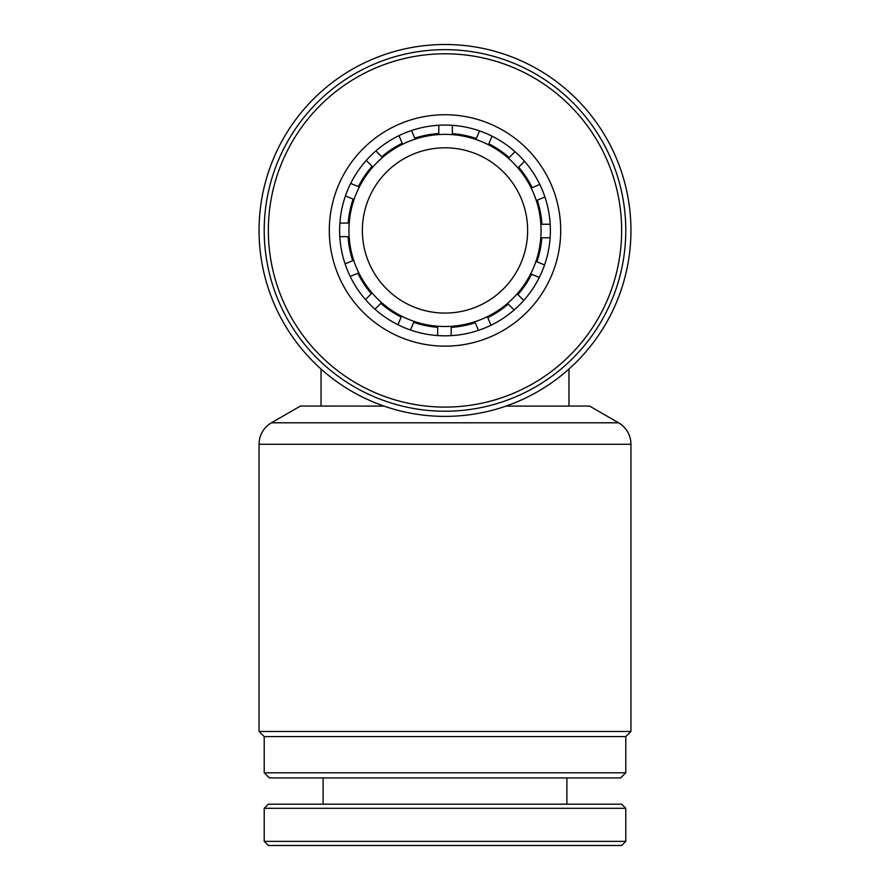 <?xml version="1.0" encoding="UTF-8"?>
<svg xmlns="http://www.w3.org/2000/svg" width="890" height="890" viewBox="0 0 890 890"><rect width="100%" height="100%" fill="white"/><g stroke="black" fill="none" stroke-linecap="round" stroke-linejoin="round"><path stroke-width="1.33" d="M630.943 444.266A24.798 24.798 0 0 0 618.55 422.795L271.45 422.795A24.798 24.798 0 0 0 259.057 444.266L259.057 731.458L630.943 731.458L630.943 444.266L259.057 444.266M271.45 422.795L300.442 406.051L383.991 406.096M568.966 406.051L589.558 406.051L618.55 422.795M506.01 406.096L568.966 406.096L568.966 369.027M445 44.5A185.943 185.943 0 0 1 630.943 230.443A185.943 185.943 0 0 1 445 416.387A185.943 185.943 0 0 1 259.057 230.443A185.943 185.943 0 0 1 445 44.5M625.781 772.776L620.608 777.938L269.392 777.938L264.219 772.776L625.781 772.776L625.781 736.62L264.219 736.62L259.057 731.458M625.781 736.62L630.943 731.458M445 313.08A82.636 82.636 0 0 1 362.364 230.443A82.636 82.636 0 0 1 445 147.807A82.636 82.636 0 0 1 527.636 230.443A82.636 82.636 0 0 1 445 313.08M264.219 772.776L264.219 736.62M321.034 406.096L321.034 369.027M621.643 845.5L268.357 845.5L264.219 841.373L625.781 841.373L621.643 845.5M264.219 808.309L268.357 804.182L621.643 804.182L625.781 808.309L264.219 808.309L264.219 841.373M541.064 230.866A96.076 96.076 0 0 0 445.423 134.368A96.076 96.076 0 0 0 348.936 230.02A96.076 96.076 0 0 0 444.577 326.508A96.076 96.076 0 0 0 541.064 230.866M550.187 224.247L541.91 224.247A97.099 97.099 0 0 0 537.271 200.172L544.925 197.002M550.109 237.786L541.821 237.786A97.099 97.099 0 0 1 536.904 261.805L544.547 264.964M524.522 161.312L518.659 167.175A97.099 97.099 0 0 1 532.153 187.634L539.807 184.464M539.296 277.458L531.642 274.287A97.099 97.099 0 0 1 517.902 294.579L523.765 300.442M492.014 136.148L488.844 143.802A97.099 97.099 0 0 1 509.136 157.541L514.999 151.678M514.131 309.965L508.268 304.102A97.099 97.099 0 0 1 487.809 317.597L490.98 325.251M452.343 125.334L452.343 133.622A97.099 97.099 0 0 1 476.361 138.54L479.521 130.897M478.442 330.368L475.271 322.714A97.099 97.099 0 0 1 451.197 327.353L451.197 335.63M411.558 130.518L414.729 138.173A97.099 97.099 0 0 1 438.803 133.533L438.803 125.256M437.657 335.552L437.657 327.264A97.099 97.099 0 0 1 413.639 322.347L410.479 329.99M375.869 150.922L381.732 156.785A97.099 97.099 0 0 1 402.191 143.29L399.02 135.636M397.986 324.739L401.156 317.085A97.099 97.099 0 0 1 380.864 303.345L375.002 309.197M350.704 183.429L358.358 186.6A97.099 97.099 0 0 1 372.098 166.308L366.235 160.445M365.478 299.574L371.341 293.711A97.099 97.099 0 0 1 357.847 273.252L350.193 276.423M339.891 223.101L348.179 223.101A97.099 97.099 0 0 1 353.096 199.082L345.454 195.911M345.075 263.885L352.729 260.714A97.099 97.099 0 0 1 348.09 236.64L339.813 236.64M502.705 318.609A105.365 105.365 0 0 1 356.834 288.149A105.365 105.365 0 0 1 387.295 142.278A105.365 105.365 0 0 1 533.166 172.738A105.365 105.365 0 0 1 502.705 318.609M508.357 327.253A115.7 115.7 0 0 1 348.19 293.8A115.7 115.7 0 0 1 381.643 133.633A115.7 115.7 0 0 1 541.81 167.086A115.7 115.7 0 0 1 508.357 327.253M541.732 378.25A176.643 176.643 0 0 0 592.807 133.711A176.643 176.643 0 0 0 348.268 82.636A176.643 176.643 0 0 0 297.193 327.175A176.643 176.643 0 0 0 541.732 378.25M544.001 381.699A180.781 180.781 0 0 0 596.267 131.442A180.781 180.781 0 0 0 345.999 79.177A180.781 180.781 0 0 0 293.733 329.445A180.781 180.781 0 0 0 544.001 381.699M625.781 808.309L625.781 841.373M566.897 777.938L566.897 804.182M323.103 777.938L323.103 804.182"/></g></svg>

